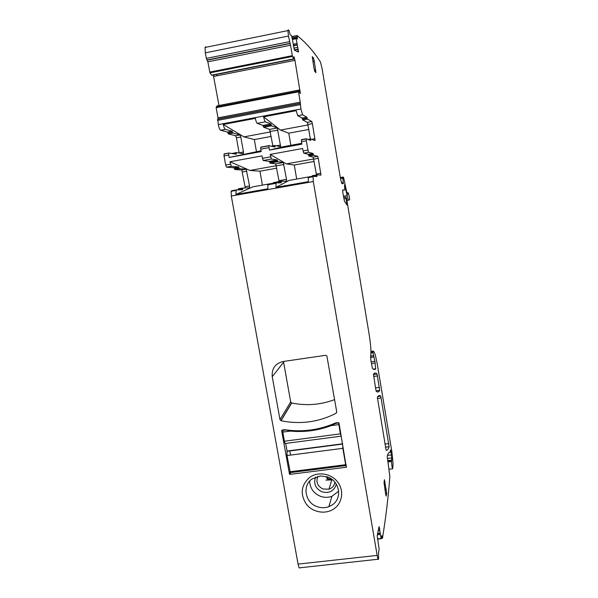 <?xml version="1.0" encoding="UTF-8"?>
<svg xmlns="http://www.w3.org/2000/svg" width="598" height="598" viewBox="0 0 598 598"><rect width="100%" height="100%" fill="white"/><g stroke="black" fill="none" stroke-linecap="round" stroke-linejoin="round"><path stroke-width="0.9" d="M338.67 491.182L331.897 496.318C328.108 497.693 324.273 497.678 320.379 496.265C313.584 493.298 310.011 488.252 309.659 481.136M336.33 484.171C334.133 491.078 329.349 493.634 321.971 491.833C315.445 488.514 313.33 483.573 315.609 477.01M327.599 477.002C339.619 480.986 342.587 498.134 332.473 504.757L328.87 506.678C324.968 508.091 321.006 508.068 316.985 506.611C305.085 502.634 302.027 485.658 312.074 478.938L320.618 475.933L327.599 477.002M317.934 476.3C315.692 481.846 317.366 486.077 322.957 488.977L328.952 489.194C332.353 488.005 334.334 485.658 334.887 482.16M334.2 508.666C342.594 502.761 344.171 490.136 337.481 481.786C330.918 473.347 317.777 471.344 309.54 477.466C301.003 485.27 299.957 494.202 306.4 504.271C312.911 512.621 325.903 514.699 334.2 508.666M332.645 479.925L325.88 480.074M326.927 476.77C327.599 478.579 328.885 479.312 330.799 478.976L331.172 478.834M331.628 479.148L330.559 479.738C328.549 480.067 327.241 479.267 326.635 477.339L326.515 476.636M298.073 564.116L377.174 555.407L313.307 181.553L231.299 196.017L298.073 564.116C298.738 567.412 299.396 568.638 300.039 567.779L378.13 559.235M377.174 555.407C377.786 558.764 378.25 560.02 378.564 559.19L378.519 552.956L379.117 548.994L377.189 535.651L379.05 526.659L381.113 538.492L381.793 535.711L382.451 538.342C385.934 516.956 388.401 496.333 389.844 476.464L387.205 456.139C387.982 453.493 388.909 452.2 389.986 452.26L390.457 449.98L391.017 451.916L390.202 452.021M231.299 196.017L231.12 191.293L231.531 190.762L236.158 189.94M242.833 188.026L238.325 188.826L238.221 189.858M245.195 186.696L249.553 185.926L246.167 169.219L241.794 170.004L245.322 187.959M241.794 170.004L234.835 169.496L239.372 168.673L238.953 167.814L234.416 168.636L234.835 169.496M233.982 167.776L238.535 166.954L231.269 166.304L226.545 167.163L233.982 167.776L234.416 168.636M226.545 167.163L225.678 165.026L224.026 155.921L228.765 155.054L229.206 157.468L261.206 151.608L260.78 149.171L269.01 147.661L269.436 150.098L301.9 144.148L301.482 141.696L306.348 140.807L307.933 150.053L303.066 150.935L303.732 153.14L308.583 152.266L307.933 150.053M228.802 153.036L224.138 153.895L224.026 155.921M231.845 153.492L236.442 152.595M239.088 152.662L236.419 137.794L240.792 136.979L243.453 151.855L239.14 153.021M236.419 137.794L235.642 135.746L228.421 133.915L227.546 132.076L220.565 130.244L225.289 129.355C224.586 128.951 223.906 127.329 223.248 124.474L255.353 118.397C255.974 121.274 256.587 122.919 257.185 123.345L265.385 121.805C264.817 121.372 264.226 119.72 263.606 116.834L296.167 110.675L297.737 115.706L302.588 114.794L306.804 117.193L307.118 118.15L302.446 119.024L302.117 118.075L297.737 115.706M300.099 103.379L217.665 119.077L218.352 124.623C219.01 127.852 219.75 129.729 220.565 130.244M218.001 119.129L218.001 117.851L300.256 102.176L300.914 108.986L302.588 114.794M300.114 93.535L298.918 90.081L217.104 105.846L216.155 107.685L218.001 117.851M218.973 105.487L213.329 75.071L293.79 59.112L293.902 56.683L294.956 60.353L300.368 93.482M213.329 75.071L211.879 75.355M211.849 75.363L209.958 72.859L292.504 56.444L293.79 59.112M205.66 46.734L205.039 47.466L205.338 52.871L206.34 58.41L207.85 61.833L209.958 72.859M313.307 181.553L313.09 176.305L316.454 176.522M312.246 176.298L289.193 180.379L275.992 187.368L308.344 181.657L308.269 177.157L313.053 176.313M275.992 187.368L276.104 182.861L280.567 182.876M249.553 185.926L249.501 187.854L242.855 188.026L242.624 189.708L236.225 189.932L235.896 194.447L267.792 188.819L267.949 184.311L276.052 182.868M283.175 361.498C275.237 363.494 271.589 368.57 272.247 376.733L279.984 419.617L281.075 420.73C300.36 424.64 318.697 422.158 336.076 413.278L336.749 411.917L326.844 355.795L325.574 355.317L283.175 361.498M283.474 361.454L290.688 401.961L291.697 402.992C306.378 405.99 320.685 404.861 334.618 399.606M289.858 474.371L346.317 467.262L339.036 423.145L338.244 422.577L335.553 422.935C319.362 430.074 302.461 432.332 284.85 429.715L282.204 430.074L281.665 430.814L289.469 474.087L289.858 474.371L290.688 472.547M290.553 455.093L289.791 450.87M320.805 173.271L316.342 174.063L313.21 157.11L317.695 156.295L318.263 158.313L320.969 175.042L316.933 174.885L316.955 176.432M316.925 174.885L312.291 175.707L312.306 176.911M316.342 174.063L316.477 175.072M313.21 157.11L308.934 156.085L308.62 155.196L313.285 154.351L313.591 155.241L308.934 156.085M317.695 156.295L313.591 155.241M313.285 154.351L312.978 153.454L308.306 154.306L308.62 155.196M312.978 153.454L308.583 152.266M308.306 154.306L303.732 153.14M269.264 161.378L277.158 159.95L277.524 160.825L269.638 162.26L269.264 161.378L263.165 160.511L261.969 155.914L229.976 161.752L231.269 166.304M277.158 159.95L271.372 159.016L270.199 154.411L302.648 148.491L303.066 150.935M310.586 140.418L306.281 138.781L306.348 140.807M306.236 138.788L301.422 139.67L301.482 141.696M310.825 140.373L310.811 138.915L314.78 140.485M310.384 139.102L307.895 124.466L312.38 123.637L315.101 140.425M312.38 123.637L311.79 121.521L307.439 119.099L307.118 118.15M307.895 124.466L307.29 122.358L302.767 119.974L302.446 119.024M298.918 90.081L298.484 91.838L300.256 102.176M213.718 76.447L217.096 75.774L216.663 74.406M212.664 74.952L293.581 58.903M207.85 61.833L290.531 45.224L292.504 56.444M290.531 45.224L288.453 36.03L287.915 30.595L288.229 29.915L288.969 30.296L290.075 34.542L291.675 35.955L294.485 50.247L298.507 52.004L296.182 38.683L296.182 38.257L297.512 38.93L297.101 35.536L291.817 36.605M342.609 183.728L342.093 183.728C341.555 183.265 340.867 180.626 340.015 175.827L322.001 68.209L320.483 62.072C313.673 51.398 305.877 42.548 297.101 35.536M343.312 183.601L342.774 177.202L343.514 177.143L346.982 193.296L347.266 194.201L348.23 194.021L348.208 192.706L349.344 196.884L349.673 199.769L348.26 200.181L344.598 184.789L344.904 189.79L342.647 190.029L342.833 192.676L344.493 201.272L346.915 204.89L345.936 197.056L346.631 198.76L368.959 333.206C370.476 342.691 371.111 349.367 370.865 353.239L370.745 359.45L372.397 368.323C373.698 369.669 374.789 369.87 375.671 368.944L374.909 361.267L372.965 352.708L373.159 351.033C373.728 351.213 374.43 352.461 375.252 354.793L377.144 363.352L391.862 451.692L393.065 463.742L392.714 468.772C392.176 467.942 391.757 465.521 391.473 461.499L391.81 457.911L391.017 451.916M348.23 194.021L347.266 194.201M381.27 538.477L382.451 538.342M312.32 56.675L313.943 68.15L314.817 71.506L315.923 72.65L314.324 61.325L313.457 57.969L312.223 56.69M385.703 494.367L386.256 496.108L386.629 492.991L384.424 479.723L384.036 482.698L385.703 494.367M386.114 450.279C387.369 450.511 388.364 449.33 389.096 446.728L380.754 396.138C379.461 395.054 378.332 395.457 377.368 397.349L386.114 450.279M375.753 389.343L373.496 374.221C374.527 372.689 375.716 372.621 377.069 374.034L379.693 390.382C378.811 392.146 377.659 392.438 376.239 391.279L375.753 389.343M240.792 136.979L240.03 134.924L232.973 133.055L232.106 131.216L225.289 129.355M243.453 151.855L243.393 153.723L236.479 152.587L232.002 153.514M223.951 154.112L228.87 153.028L236.24 154.179L236.374 152.707M228.683 153.245L228.765 155.054M238.535 166.954L238.953 167.814M246.167 169.219L239.372 168.673M296.69 179.049L294.268 165.026L314.189 161.445M270.199 154.411L286.322 163.897L294.268 165.026M277.524 160.825L277.883 161.707L283.288 162.514L275.7 163.882L270.004 163.127L277.883 161.707M279.102 181.702L278.974 180.701L286.532 179.355L283.288 162.514M286.532 179.355L286.554 181.284L281.292 181.209L281.239 182.756M281.277 181.209L273.436 182.599L273.383 183.803M278.974 180.701L275.7 163.882M269.638 162.26L270.004 163.127M273.338 183.19L252.872 186.823L235.896 194.447M262.41 185.133L259.936 171.2L276.777 168.173M229.976 161.752L249.949 170.452L259.936 171.2M286.322 163.897L313.763 158.948M249.949 170.452L276.343 165.691M256.467 151.63L254.329 139.573L271.223 136.434M223.248 124.474L243.954 136.875L254.329 139.573M229.206 157.468L261.064 150.786M268.965 145.643L260.81 147.145L260.78 149.171M272.897 145.994L269.661 129.392L263.711 127.299L262.941 125.431L257.185 123.345M274.654 147.018L269.025 145.635L269.01 147.661M290.86 145.321L288.759 133.182L308.747 129.474M263.606 116.834L280.447 130.072L288.759 133.182M274.99 146.951L275.05 145.493L280.679 146.749L277.27 127.972L271.612 125.819L270.864 123.943L265.385 121.805M301.758 143.318L283.34 146.697L269.436 150.098M280.447 130.072L307.97 124.945M243.954 136.875L270.431 131.941M341.264 436.047L340.337 433.864L338.647 422.921L335.956 423.279L336.113 422.861M340.972 436.181L285.552 443.462C285.186 443.888 284.805 443.148 284.416 441.234L282.772 432.092L283.004 429.969M346.227 464.788L346.018 465.565L345.666 464.713L342.833 448.336L342.624 443.91M285.515 429.82L290.344 431.083C304.36 432.391 317.927 430.582 331.03 425.656L335.956 423.279M345.898 465.58L290.359 472.592L286.995 455.549L287.055 451.027L342.602 443.806M285.695 443.439L287.055 451.027M283.587 362.209L272.247 376.733M290.688 401.961L279.984 419.617M291.697 402.992L281.075 420.73M336.696 411.641L336.076 413.278M346.317 467.262L346.526 466.492M282.069 430.104L281.665 430.814M289.469 474.087L290.165 472.57M326.635 477.339L326.837 476.741M316.925 175.715L313.464 176.328M318.263 158.313L313.793 159.12M225.678 165.026L230.409 164.158M262.395 158.343L270.625 156.84M309.383 139.962L310.788 139.708M310.788 138.923L307.992 139.439M314.944 138.721L311.782 139.304M307.29 122.358L311.79 121.521M307.439 119.099L302.767 119.974M302.117 118.075L306.804 117.193M218.352 124.623L300.914 108.986M217.582 120.385L300.181 104.672M216.155 107.685L298.484 91.838M216.155 107.049L298.439 91.202M298.903 90.081L217.081 105.853M299.987 93.236L300.375 93.161M299.807 92.668L300.36 92.563M299.351 91.046L300.166 90.889M217.096 75.774L294.956 60.353M293.797 58.634L294.545 58.484M293.782 57.819L294.328 57.707M212.724 74.982L293.603 58.933M209.711 72.119L292.317 55.681M207.229 60.204L290.06 43.534M206.96 60.047L289.888 43.362M206.34 58.41L289.417 41.666M205.338 52.871L288.453 36.03M297.58 51.787L298.499 51.607M296.698 51.346L298.469 50.994M294.38 50.12L298.252 49.342M294.283 49.888L298.208 49.103M293.768 48.169L297.811 47.354M293.326 45.859L297.154 45.089M293.289 45.605L297.101 44.835M293.199 44.394L296.885 43.654M293.192 44.289L296.87 43.549M292.437 39.438L296.182 38.683M292.355 39.034L296.167 38.265M292.302 38.81L297.393 37.779M292.078 37.794L297.206 36.762M341.608 182.868L343.274 182.577M340.531 178.615L342.811 178.211M340.314 177.531L342.811 177.09M347.139 193.931L348.23 193.745M346.922 200.412L348.26 200.181M343.431 196.264L346.87 195.666M344.702 188.101L345.293 187.996M344.627 187.615L345.203 187.51M344.381 186.098L344.949 186M342.579 190.246L344.874 189.843M346.384 203.813L346.855 203.739M343.865 198.828L346.085 198.446M373.541 369.25L375.671 368.944M371.433 363.524L375.193 362.979M371.141 361.805L374.909 361.267M370.491 357.447L373.675 356.991M370.513 356.124L373.391 355.705M370.887 353.007L372.965 352.708M370.939 352.087L372.898 351.803L370.939 352.102M370.947 351.392L373.115 351.078M387.9 461.948L391.473 461.499M389.545 452.32L389.986 452.26M389.223 452.462L390.075 452.357M387.863 461.693L391.466 461.237M387.713 460.819L391.585 460.325M387.683 460.654L391.645 460.154M391.81 457.911L387.34 458.479M387.437 455.392L391.511 454.876M381.442 537.55L382.212 537.46M381.629 536.593L382.062 536.541M377.398 539.149L381.18 538.723L377.405 539.157M377.368 538.91L381.113 538.492M377.368 534.806L380.306 534.47M377.383 534.709L380.291 534.38M377.615 533.595L380.119 533.311M377.667 533.334L380.089 533.065M378.213 530.71L379.909 530.516M378.586 528.894L379.708 528.767M378.631 528.669L379.67 528.55M378.923 527.272L379.386 527.219M314.406 70.377L315.796 70.101M314.324 61.325L312.844 61.616M312.291 58.2L313.457 57.969M386.629 492.991L385.493 493.126M384.888 489.538L386.308 489.366M384.977 481.472L384.178 481.569M389.104 446.713L385.433 447.184L389.096 446.728M384.91 444.075L388.82 443.574M377.36 398.492L381.21 397.969M377.839 396.541L380.754 396.138M376.075 390.883L379.693 390.382M375.514 387.908L379.438 387.362M373.608 376.471L377.532 375.918M373.451 374.542L377.069 374.034M227.546 132.076L232.106 131.216M227.98 132.995L232.54 132.143M232.973 133.055L228.421 133.915M235.642 135.746L240.03 134.924M236.359 153.38L233.96 153.821M242.549 171.962L246.914 171.178M238.206 189.671L242.736 188.863M271.372 159.016L263.165 160.511M262.941 125.431L270.864 123.943M276.373 165.863L283.945 164.502M276.597 182.861L281.232 182.039M263.322 126.365L271.238 124.877M271.612 125.819L263.711 127.299M269.661 129.392L277.27 127.972M270.348 131.47L277.95 130.058M280.559 145.037L276.321 145.815M275.02 145.501L271.275 146.189M274.975 146.286L273.092 146.63M340.337 433.864L284.416 441.234M290.344 431.083L282.772 432.092M338.737 424.625L331.03 425.656M342.594 444.008L286.95 451.243M342.833 448.336L286.995 455.549M345.666 464.713L289.918 471.755M285.396 430.044L282.757 430.396M328.87 506.678L331.897 496.318M328.952 489.194L331.703 480.276M312.889 176.806L308.052 177.666M275.798 183.377L267.62 184.827M235.821 190.463L231.12 191.293M291.54 402.947L280.903 420.686M290.658 472.555L289.821 474.371M330.799 478.976L330.559 479.738M312.238 175.827L316.888 174.997M320.969 175.042L320.341 175.154M301.317 139.88L306.183 138.983M310.758 139.035L308.187 139.506M217.53 119.219L300.069 103.506M216.132 107.109L298.432 91.262M205.039 47.466L287.915 30.595M292.362 39.079L296.152 38.309M291.839 36.672L297.086 35.611M340.337 177.636L342.774 177.202M346.907 192.93L348.208 192.706M343.633 197.452L345.936 197.056M373.339 369.13L375.731 368.794M389.119 469.221L392.572 468.795M387.736 460.931L391.511 460.46M387.706 460.759L391.63 460.266M376.06 390.83L379.715 390.33M243.536 153.559L242.99 153.656M235.918 154.127L236.345 154.052M249.628 187.69L248.566 187.877M238.228 188.953L242.758 188.153M242.721 189.581L241.861 189.73M260.661 147.355L268.883 145.845M286.651 181.127L285.814 181.276M273.353 182.719L281.217 181.329M280.679 146.742L280.245 146.824M274.968 145.613L271.522 146.248M338.632 422.965L335.934 423.324M342.572 444.075L286.92 451.311M285.388 430.082L282.734 430.44"/></g></svg>
